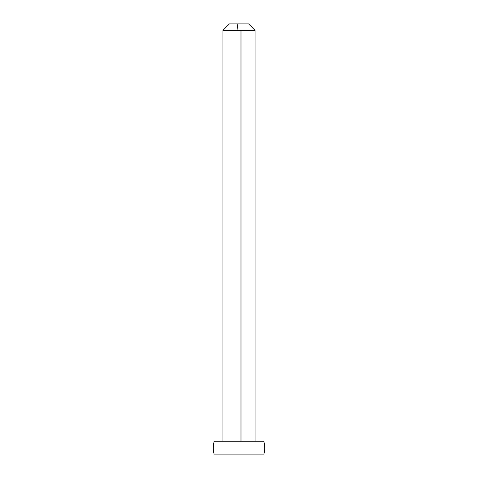 <?xml version="1.0" encoding="UTF-8"?>
<svg xmlns="http://www.w3.org/2000/svg" width="478" height="478" viewBox="0 0 478 478"><rect width="100%" height="100%" fill="white"/><g stroke="black" fill="none" stroke-linecap="round" stroke-linejoin="round"><path stroke-width="0.72" d="M237.01 30.323L222.945 30.323L229.368 23.9L248.632 23.9L255.055 30.323L237.01 30.323L237.805 23.9L239.084 23.9M229.769 23.9L229.368 23.9M222.945 30.323L222.945 441.26L238.863 441.26M263.868 441.26L214.132 441.26L263.868 441.26C264.943 446.35 264.943 450.629 263.868 454.1L214.132 454.1C213.057 450.629 213.057 446.35 214.132 441.26M240.99 441.26L240.99 30.323M255.055 30.323L255.055 441.26"/></g></svg>
